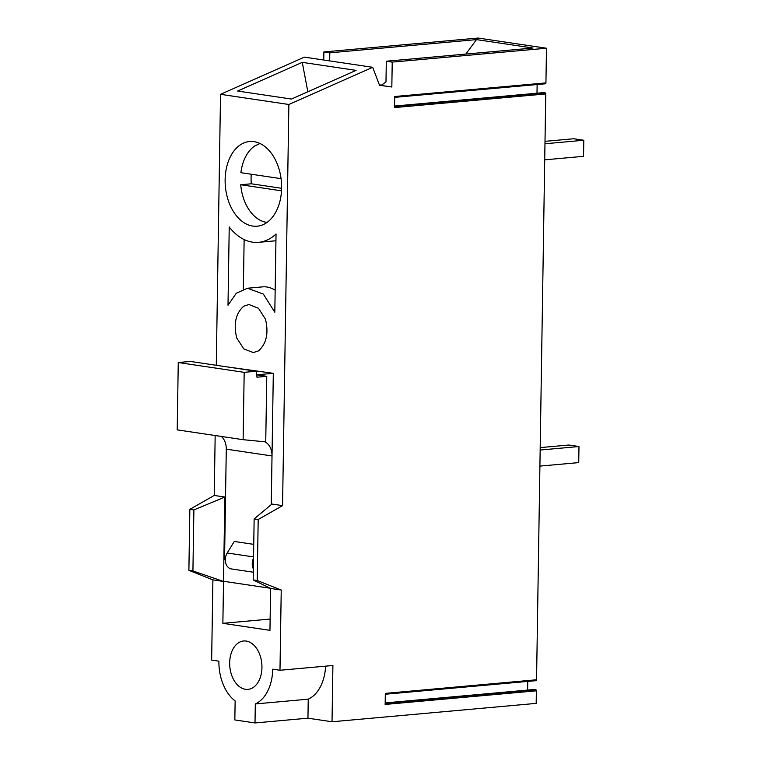 <?xml version="1.0" encoding="UTF-8"?>
<svg xmlns="http://www.w3.org/2000/svg" width="761" height="761" viewBox="0 0 761 761"><rect width="100%" height="100%" fill="white"/><g stroke="black" fill="none" stroke-linecap="round" stroke-linejoin="round"><path stroke-width="1.14" d="M238.402 642.864A24.295 16.067 -95.1 0 0 230.412 670.707A24.295 16.067 -95.1 0 0 247.991 689.371A24.295 16.067 -95.1 0 0 253.213 687.497A24.295 16.067 -95.1 0 0 260.157 655.725A24.295 16.067 -95.1 0 0 243.634 640.981A24.295 16.067 -95.1 0 0 238.402 642.864M215.173 435.52L214.231 495.459L224.856 497.038L223.525 581.452L212.899 579.863L211.644 660.091L218.902 661.166A40.485 26.768 -95.1 0 0 235.139 700.938L234.835 719.944L255.011 722.95L255.315 703.944A40.485 26.768 -95.1 0 0 272.714 669.185L279.981 670.26L281.237 590.041L270.612 588.462L253.194 579.92L257.228 580.519L258.188 519.516L282.559 505.637L271.934 504.048L254.145 518.916L258.188 519.516M212.899 579.863L188.89 570.341L192.923 570.94L223.525 581.452L222.868 623.326L269.955 630.336L270.612 588.462M385.171 703.278L535.725 689.713A1.008 0.666 84.9 0 1 536.381 690.817L536.182 703.383L332.024 721.77L307.948 718.184L255.011 722.95M325.594 666.16A40.485 26.768 84.9 0 1 308.243 699.169L307.948 718.184M308.243 699.169L255.315 703.944M332.024 721.77L332.909 665.495L279.981 670.26M394.54 106.397L545.095 92.842A1.008 0.666 84.9 0 1 545.751 93.945L536.553 679.763L385.323 693.385L385.152 704.439L536.381 690.817M323.758 60.024L323.882 51.938L478.136 38.05L546.474 48.228L545.932 82.892L394.702 96.514L394.531 107.567L545.751 93.945M546.474 48.228L392.219 62.117L391.829 87.001L379.52 85.242L372.69 67.31L288.866 104.495L282.559 505.637M281.237 590.041L257.228 580.519M270.126 619.064L222.868 623.326M214.231 495.459L189.85 509.337L188.89 570.341M372.69 67.31L304.352 57.132L220.528 94.326L216.276 365.29M527.763 681.418L527.62 690.084M534.07 689.523A1.008 0.666 84.9 0 1 534.289 689.504L535.725 689.713M545.932 82.892A1.008 0.666 84.9 0 1 545.237 83.796L394.683 97.36L545.342 83.796M537.133 84.538L537 93.213M543.449 92.642A1.008 0.666 84.9 0 1 543.658 92.623L545.095 92.842M536.553 679.763A1.008 0.666 84.9 0 1 535.858 680.667L385.313 694.232L535.972 680.676M391.829 87.001L381.118 85.403L385.979 81.988L386.303 61.232L532.995 48.029L476.491 39.61L329.808 52.823L323.882 51.938M386.303 61.232L392.219 62.117M379.368 84.842L381.489 85.146M220.528 94.326L288.866 104.495M302.269 62.364L356.072 70.373L291.444 99.054L237.632 91.035L302.269 62.364L307.834 91.777M270.126 588.224L223.534 581.28M226.283 449.019L224.552 559.44L225.342 559.563L224.552 559.44L226.283 449.152A16.19 11.995 -81.5 0 0 221.318 436.443M252.243 563.568L253.442 563.739M271.258 504.619L273.313 373.318L225.646 366.688M247.468 288.238L263.325 294.069L274.816 312.219L276.043 233.969A58.702 38.821 84.9 0 1 258.635 242.321A58.702 38.821 84.9 0 1 229.232 226.997L228.005 305.256L236.271 293.261L247.468 288.238L262.593 286.868A40.485 26.768 84.9 0 1 275.159 290.217M265.446 319.106L258.474 308.262L248.904 304.524L243.691 306.236C235.682 313.446 233.37 324.034 236.747 338.008L243.729 348.842L253.289 352.59L258.502 350.869C266.512 343.668 268.823 333.071 265.446 319.106M254.031 141.651A42.511 28.109 84.9 0 1 281.58 184.704A42.511 28.109 84.9 0 1 257.18 226.198A42.511 28.109 84.9 0 1 252.709 226.065A42.511 28.109 84.9 0 1 225.161 183.011A42.511 28.109 84.9 0 1 249.56 141.517A42.511 28.109 84.9 0 1 254.031 141.651M254.145 518.916L253.194 579.92M224.856 497.038L193.884 509.946L192.923 570.94M189.85 509.337L193.884 509.946M329.675 60.899L329.808 52.823M476.491 39.61L465.837 54.069M243.358 289.104L244.138 239.553M275.939 240.676A58.702 38.821 84.9 0 1 273.76 240.961L258.635 242.321M259.977 143.487L254.878 145.893A39.981 26.435 -95.1 0 0 240.904 172.69L281.075 178.664M251.254 174.221A39.981 26.435 -95.1 0 0 251.301 183.791L240.714 184.742A39.981 26.435 -95.1 0 0 254.735 216.447A39.981 26.435 -95.1 0 0 267.082 222.402M281.513 190.821L240.714 184.742M251.301 183.791L281.618 188.3M544.714 159.829L583.535 156.328L583.792 140.252L573.699 138.749L545.009 141.337M544.971 143.753L583.792 140.252M253.365 568.952A10.121 7.496 -81.5 0 1 253.537 558.07M253.308 572.205L231.411 568.943A10.121 7.496 -81.5 0 1 227.206 552.99L234.274 541.461L253.746 544.362M273.313 373.318L256.704 374.821L266.769 376.324L256.98 377.209L256.276 371.244L190.364 361.437L178.264 362.521L177.208 429.87L243.12 439.687L244.186 372.338L178.264 362.521M264.799 441.789A16.19 11.995 -81.5 0 1 272.019 455.963L226.283 449.152M266.769 376.324L265.741 441.884L243.12 439.687M256.276 371.244L244.186 372.338M540.196 447.611L568.895 445.023L578.978 446.526L578.731 462.602L539.91 466.103M540.158 450.027L578.978 446.526M534.174 689.495L385.171 702.917L534.289 689.504M543.554 92.623L394.55 106.045L543.658 92.623M253.556 556.919L227.206 552.99"/></g></svg>
